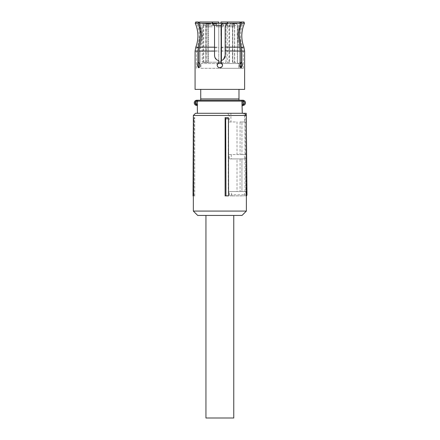 <?xml version="1.0" encoding="UTF-8"?>
<svg xmlns="http://www.w3.org/2000/svg" width="440" height="440" viewBox="0 0 440 440"><rect width="100%" height="100%" fill="white"/><g stroke="black" fill="none" stroke-linecap="round" stroke-linejoin="round"><path stroke-width="0.33" stroke-dasharray="2.2 1.65" d="M205.948 215.435L233.767 215.435L205.948 215.435M233.767 418L205.948 418M225.132 195.872L228.542 195.872M228.283 117.634L228.283 195.872M193.341 115.456L229.273 115.456L229.273 121.979L237.006 121.979L237.006 154.578L229.273 154.578L229.273 158.923L237.006 158.923L237.006 191.527L241.945 191.527L241.945 158.923L237.006 158.923M229.273 191.527L231.566 191.527L231.594 194.777L229.273 194.788L229.273 191.527L237.006 191.527M229.273 194.788L230.368 195.872L244.2 195.872L244.646 194.788L246.373 194.788M244.2 113.284L242.946 113.284L244.646 115.456L244.646 121.979L240.081 121.979L240.081 154.578L244.646 154.578L244.646 158.923L240.081 158.923L240.081 191.527L244.646 191.527L244.646 194.788M244.646 115.456L246.373 115.456M193.341 211.085L246.373 211.085M193.754 195.872L194.079 118.762L193.32 118.762L193.87 117.634L193.87 195.872L194.716 195.872L193.034 195.872M193.87 117.634L194.716 117.634L194.716 195.872M195.514 113.284L230.885 113.284L230.962 121.979L237.006 121.979M229.273 115.456L227.573 113.284M229.273 121.979L230.962 121.979M229.273 154.578L241.945 154.578L241.945 121.979L241.945 154.578L237.006 154.578M231.248 154.578L231.281 158.923L229.273 158.923M231.566 191.527L241.945 191.527L241.945 158.923L231.281 158.923M246.252 113.284L246.966 194.777A1.089 1.089 0 0 0 246.966 194.777L231.594 194.777L232.045 195.872L230.368 195.872M232.045 195.872L244.2 195.872M246.373 195.751L245.878 195.872A1.089 1.089 0 0 0 246.373 195.751A1.089 1.089 0 0 1 245.878 195.872L245.168 113.284L230.885 113.284M244.646 191.527L246.373 191.527M246.934 191.527L240.081 191.527M240.081 158.923L246.653 158.923M245.02 191.527L245.02 158.923M246.373 158.923L244.646 158.923M246.373 154.578L244.646 154.578M240.081 154.578L246.615 154.578M240.081 121.979L245.02 121.979L245.02 154.578M245.02 121.979L246.329 121.979L246.373 127.034M244.646 121.979L246.329 121.979L246.274 115.357M242.028 215.435L197.687 215.435M193.87 195.872L193.341 195.872M194.079 118.762L194.716 117.634M219.857 68.294L243.331 68.294L219.857 68.294M200.893 68.294L238.821 68.294L200.893 68.294L200.893 63.514L238.821 63.514L222.107 63.514L238.821 63.514L238.821 68.294M212.025 22L214.533 26.345L214.533 50.925L200.096 50.925L202.543 35.91C202.532 31.048 201.63 26.411 199.843 22L212.025 22L199.843 22C201.482 26.037 202.378 30.289 202.527 34.76L200.096 50.925L218.768 50.925L218.768 23.303L218.768 62.546L217.14 65.032C217.299 66.682 218.207 67.59 219.857 67.749C221.513 67.584 222.415 66.682 222.574 65.032L220.946 62.546L221.947 63.3M199.106 23.282L201.46 35.91L199.007 50.925L198.963 62.546L200.096 62.546L201.025 65.032L200.096 62.546L200.096 50.925L200.096 62.546L198.963 62.546L198.963 51.084L201.405 35.162C201.311 31.026 200.547 27.066 199.106 23.282L218.768 23.282L218.768 22L199.513 22M199.887 65.181L198.402 67.749L197.17 65.032L197.879 62.546L199.007 62.546L199.007 50.925L196.383 50.925L199.007 50.925L201.46 35.91C201.448 31.048 200.547 26.411 198.754 22L195.712 22M195.245 23.282L198.022 23.282C199.546 27.302 200.316 31.51 200.327 35.91L197.879 51.084L197.879 62.546M198.022 23.282L198.424 22M220.946 47.174L220.946 62.546L220.946 47.174L240.119 47.174L238.299 35.91C238.315 31.51 239.08 27.302 240.609 23.282L220.946 23.282L220.946 35.91L220.946 22L239.872 22C238.233 26.037 237.336 30.289 237.188 34.76L239.619 50.925L225.181 50.925L225.181 26.345L227.695 22L239.872 22L227.695 22M240.779 62.617L241.835 62.546L241.835 51.084L239.393 35.162C239.492 31.026 240.257 27.066 241.692 23.282L241.291 22L240.961 22L243.623 22L240.961 22C239.322 26.037 238.425 30.289 238.277 34.76L240.609 23.282M238.255 35.91L240.191 47.762L238.255 35.91M240.191 47.762L240.708 50.925L240.191 47.762L242.737 47.762L240.191 47.762M241.692 23.282L244.47 23.282M241.291 22L244.002 22M220.946 50.925L239.619 50.925L237.171 35.91C237.182 31.048 238.084 26.411 239.872 22L240.202 22M239.619 50.925L239.619 62.546L238.689 65.032L240.185 67.749L240.73 67.502L240.185 67.749L238.689 65.032L239.619 62.546L240.752 62.546L239.619 62.546L239.619 50.925M241.406 65.258L241.175 63.371M240.708 50.925L240.708 62.546L240.708 50.925L243.331 50.925L240.708 50.925M225.181 51.084L225.181 55.473M221.524 60.528L223.591 59.263M220.946 60.682L220.946 62.546L222.574 65.032L221.953 66.765M217.377 63.921L218.768 62.546L218.768 60.682L216.497 59.598M214.533 50.925L214.533 55.473L214.946 57.519M198.314 65.258L199.529 67.749L201.025 65.032L199.529 67.749L198.99 67.502M218.768 50.925L218.768 62.546L217.14 65.032C217.299 66.682 218.207 67.59 219.857 67.749C221.507 67.59 222.415 66.682 222.574 65.032M198.963 62.546L199.59 63.448M241.835 62.546L242.545 65.032L241.313 67.749L240.73 67.502M239.828 65.181L240.13 63.448M240.119 47.174L240.752 51.084L240.752 62.546M219.857 89.375L244.635 89.375M200.734 89.375L200.734 98.939L238.986 98.939L219.857 98.939L238.986 98.939L238.986 100.243L219.857 100.243L238.986 100.243M238.986 89.375L238.986 98.939M196.873 100.243L196.46 101.162L196.257 100.32M198.556 100.243A0.869 0.836 90 0 0 197.72 101.112L197.428 105.457L196.873 105.457L196.46 104.538L196.257 105.386M194.266 102.85A2.607 2.607 0 0 0 195.63 105.144M200.734 98.939L200.734 100.243L242.841 100.243L243.172 101.112L242.391 101.112A0.869 0.853 90 0 0 241.538 100.243M196.708 101.112L242.391 101.112L242.286 105.457L242.841 105.457L243.672 104.379A1.738 1.738 0 0 0 243.672 101.321L244.085 100.557A2.607 2.607 0 0 1 244.085 105.144L243.672 104.379L243.672 101.321L243.172 101.112M244.085 100.557L242.841 100.243M197.428 104.588L197.428 105.006M242.841 105.457L244.085 105.144M197.428 105.369L197.428 113.284L219.857 113.284L197.428 113.284M242.286 104.588L242.286 113.284L219.857 113.284L242.286 113.284M229.02 25.476L234.608 25.476C234.509 24.151 233.97 23.425 232.986 23.303L228.069 23.303C228.971 23.425 229.471 24.151 229.565 25.476L229.565 62.211L229.02 62.211L229.02 25.476L227.761 23.738L227.233 23.738L227.541 23.303L226.941 23.303L235.345 23.303A2.173 2.173 0 0 1 237.518 25.476L237.518 62.211A1.304 1.304 0 0 0 238.821 63.514L200.893 63.514A1.304 1.304 0 0 0 202.197 62.211L220.946 62.211M218.768 62.211L202.197 62.211L202.197 25.476L237.518 25.476L237.358 62.425L232.766 62.425L234.68 62.211L234.553 25.476L234.553 62.211M212.779 23.303L207.823 23.303C206.679 23.43 206.047 24.156 205.931 25.476L205.838 62.211L206.069 25.476C206.162 24.415 206.679 23.837 207.62 23.738L208.01 23.738L208.01 62.425L208.466 62.425L208.357 23.738L206.91 23.738L206.91 62.425L205.728 62.425L205.728 23.738L205.337 23.738C204.397 23.837 203.88 24.415 203.786 25.476L203.165 25.476L203.165 62.211L203.786 62.211L203.148 62.425M208.01 62.425L206.069 62.211M206.91 62.425L208.357 62.425M203.775 62.425L205.728 62.425M221.155 60.638L221.43 62.211L221.128 62.425M229.581 62.425L226.006 62.425L226.006 24.921M221.414 62.425L226.006 62.425M204.375 23.303A2.173 2.173 0 0 0 202.197 25.476L203.165 25.476C203.286 24.151 203.94 23.43 205.128 23.303L223.119 23.303L216.596 23.303L223.119 23.303L216.596 23.303L223.119 23.303L223.119 26.78L216.596 26.78L216.596 23.303L216.596 26.78L223.119 26.78L216.596 26.78L223.119 26.78L223.119 23.303M237.341 62.211L237.341 25.476C237.012 24.211 236.33 23.628 235.29 23.738L232.513 23.738L232.766 62.425L232.766 23.738L233.294 23.738L234.553 25.476M235.345 23.303L234.982 23.303C236.308 23.238 237.132 23.964 237.468 25.476L237.341 25.476M205.337 23.738L205.128 23.303L210.617 23.303L206.305 23.303L208.186 23.303L206.943 23.303L207.818 23.303L207.62 23.738M227.541 23.303L228.069 23.303L227.761 23.738M233.294 23.738L232.986 23.303L234.982 23.303L235.29 23.738M230.901 23.303L234.064 23.303L230.461 23.303L230.901 23.303L230.901 24.173L230.461 24.173L234.064 24.173L230.901 24.173M209.099 23.303L209.099 24.173L208.461 24.173L208.461 23.303L208.417 24.173L208.428 23.303M210.617 23.303L210.617 24.173L207.862 24.173L208.087 23.303L208.098 24.173L206.305 24.173L206.305 23.303L206.569 24.173L207.801 24.173L207.801 23.303M208.186 23.303L208.186 24.173L206.96 24.173L206.96 23.303L206.932 24.173L206.943 23.303M208.989 23.303C213.197 23.303 213.197 23.303 208.989 23.303C213.197 23.303 213.197 23.303 208.989 23.303C204.781 23.303 204.781 23.303 208.989 23.303C204.781 23.303 204.781 23.303 208.989 23.303M230.725 23.303C226.518 23.303 226.518 23.303 230.725 23.303C226.518 23.303 226.518 23.303 230.725 23.303C234.933 23.303 234.933 23.303 230.725 23.303C234.933 23.303 234.933 23.303 230.725 23.303M212.691 23.303L215.952 23.303L212.251 23.303L212.691 23.303L212.691 24.173L212.251 24.173L215.952 24.173L212.691 24.173M214.198 23.303L217.047 23.303L212.251 23.303L214.198 23.303L214.198 24.173L212.251 24.173L214.088 24.173L214.099 23.303L214.044 24.173L215.006 24.173L215.006 23.303M208.219 23.303L208.01 23.738L208.466 23.738A0.435 0.435 0 0 1 208.901 23.303M232.513 62.425L232.513 23.738A0.435 0.435 0 0 0 232.078 23.303M230.461 23.303L230.461 24.173M233.536 23.303L233.536 24.173L233.53 23.303M233.926 23.303L233.926 24.173M234.064 23.303L234.064 24.173M233.47 23.303L233.47 24.173M206.943 24.173L208.736 24.173L208.736 23.303M207.818 24.173L207.818 23.303C206.547 23.546 205.887 24.272 205.838 25.476L206.069 25.476M208.186 24.173L207.801 24.173M207.345 24.173L207.345 23.303M207.928 24.173L207.928 23.303L207.862 24.173M208.593 24.173L208.593 23.303M210.194 23.303L210.194 24.173L210.617 24.173M208.428 24.173L210.194 24.173M208.868 24.173L208.868 23.303M209.099 24.173L208.736 24.173M208.989 26.78C204.787 26.78 204.787 26.78 208.989 26.78C204.787 26.78 204.787 26.78 208.989 26.78L212.251 26.78L208.989 26.78M230.725 26.78L233.987 26.78L230.725 26.78C226.518 26.78 226.518 26.78 230.725 26.78C226.518 26.78 226.518 26.78 230.725 26.78M212.251 23.303L212.251 26.78M212.949 23.303L212.949 24.173M212.564 23.303L212.564 24.173M212.922 23.303L212.922 24.173M213.312 23.303L213.312 24.173M215.325 23.303L215.325 24.173M215.952 23.303L215.952 24.173M215.182 23.303L215.182 24.173M214.825 23.303L214.825 24.173M213.389 23.303L213.389 24.173M212.608 23.303L212.608 24.173M214.044 24.173L214.038 23.303L214.044 24.173M217.047 23.303L217.047 24.173L215.006 24.173M216.623 23.303L216.623 24.173L217.047 24.173M214.665 23.303L214.665 24.173L215.848 24.173L215.848 23.303M215.848 24.173L216.623 24.173M214.665 24.173L214.198 24.173M215.402 24.173L213.752 24.173L215.413 24.173L215.402 23.303L215.413 24.173M214.72 23.303L213.752 23.303L215.402 23.303L214.72 23.303L214.72 24.173M213.752 23.303L213.752 24.173M214.533 47.762L218.768 47.762M199.595 47.174L218.768 47.174M199.524 47.762L196.977 47.762L199.524 47.762M195.811 47.174L198.506 47.174M220.946 47.762L225.181 47.762M241.208 47.174L243.909 47.174M198.963 51.084L218.768 51.084M195.08 51.084L197.879 51.084M241.835 51.084L244.635 51.084M220.946 51.084L240.752 51.084M196.46 101.162A1.738 1.738 0 0 0 196.46 104.538L196.46 101.162M197.72 104.588L196.708 104.588M243.172 104.588L242.391 104.588A0.869 0.853 -90 0 1 242.286 105.006M205.827 62.414L205.931 25.476L214.032 25.476M232.986 23.303C234.13 23.568 234.696 24.294 234.68 25.476L234.691 62.419M203.786 25.476L203.786 62.211M208.466 62.425L208.357 23.738A0.435 0.38 -90 0 1 208.742 23.303M207.29 23.303A0.435 0.38 -90 0 0 206.91 23.738L205.728 23.738L205.519 23.303M221.43 60.555L221.43 62.211M226.622 23.738L227.233 23.738L227.233 62.425M232.766 23.738A0.435 0.308 90 0 0 232.458 23.303A0.435 0.308 -90 0 1 232.766 23.738M208.153 24.173L208.153 23.303M207.114 24.173L207.114 23.303M207.774 24.173L207.774 23.303M207.389 24.173L207.389 23.303M209.072 24.173L209.072 23.303M209.545 24.173L209.545 23.303M210.347 24.173L210.347 23.303M210.007 24.173L210.007 23.303M209.149 24.173L209.149 23.303M214.055 24.173L214.055 23.303M215.974 24.173L215.974 23.303M216.782 24.173L216.782 23.303M215.562 24.173L215.562 23.303M215.281 24.173L215.281 23.303M214.594 24.173L214.594 23.303L214.594 24.173M214.61 24.173L214.61 23.303M214.638 24.173L214.638 23.303M196.383 68.294L196.383 50.925L196.977 47.762C198.462 43.95 199.205 40.002 199.21 35.91C199.199 31.042 198.16 26.405 196.091 22M243.331 68.294L243.331 50.925L242.737 47.762C241.257 43.95 240.51 40.002 240.504 35.91C240.521 31.042 241.555 26.405 243.623 22M198.402 67.749L199.529 67.749L198.402 67.749M241.313 67.749L240.185 67.749L241.313 67.749M206.278 23.303L206.278 24.173M205.733 26.78L205.733 23.303M233.987 26.78L233.987 23.303M227.464 26.78L227.464 23.303"/><path stroke-width="0.66" d="M205.948 215.435L205.948 418L233.767 418L233.767 215.435M225.687 118.762L225.132 117.634L225.132 195.872L228.542 195.872L228.454 118.762L225.687 118.762L225.968 195.872M246.373 115.456L246.373 211.085L193.341 211.085L193.341 115.456L246.373 115.456L244.2 113.284L195.514 113.284L193.341 115.456M228.454 118.762L228.283 117.634L225.132 117.634M193.341 211.085L197.687 215.435L242.028 215.435L246.373 211.085M246.373 191.527L246.934 191.527L246.966 194.777L245.878 195.872M246.373 127.034L246.653 158.923L246.373 158.923M242.946 113.284L246.252 113.284L246.274 115.357M193.341 118.712L193.034 195.872L193.341 195.872M246.934 191.527L246.653 158.923M246.252 113.284L245.168 113.284M246.966 194.788A1.089 1.089 0 0 1 246.373 195.751A1.089 1.089 0 0 0 246.966 194.788L246.373 194.788M218.768 23.303L218.768 22L212.025 22L212.762 23.282L199.106 23.282L199.513 22L199.106 23.282C200.635 27.302 201.399 31.51 201.416 35.91L198.963 51.084L198.963 62.546L197.879 62.546L197.879 51.084L200.321 35.162C200.228 31.026 199.458 27.066 198.022 23.282L195.245 23.282C197.01 27.308 197.896 31.515 197.906 35.91C197.901 39.792 197.203 43.549 195.811 47.174L195.08 51.084L195.08 89.375M198.022 23.282L198.424 22L199.172 23.073M198.424 22L195.712 22L195.245 23.282M199.513 22L212.025 22M221.953 66.765L219.857 67.749C218.207 67.59 217.299 66.682 217.14 65.032L218.768 62.546L218.768 60.682C216.139 59.95 214.726 58.218 214.533 55.473L214.533 26.345L212.762 23.282L223.119 23.303M240.752 62.546L239.828 65.032L241.313 67.749L242.545 65.032L241.835 62.546L240.752 62.546L240.752 51.084L238.31 35.162C238.403 31.026 239.168 27.066 240.609 23.282L226.952 23.282L225.181 26.345L225.181 55.473C225.011 58.196 223.597 59.934 220.946 60.682L221.524 60.528M226.952 23.282L227.695 22L240.202 22L240.609 23.282L240.202 22M240.543 23.073L240.95 22.027M241.208 47.174L243.909 47.174C242.512 43.549 241.813 39.792 241.808 35.91C241.819 31.515 242.704 27.308 244.47 23.282L241.692 23.282C240.169 27.302 239.399 31.51 239.388 35.91L241.835 51.084L241.835 62.546M244.47 23.282L244.002 22L241.291 22L241.692 23.282M240.961 22L241.291 22M220.946 23.303L220.946 22L227.695 22M240.708 62.546L241.406 65.032L240.73 67.502L241.406 65.258M241.175 63.371L240.779 62.617M225.181 50.925L240.752 51.084M223.591 59.263L225.181 55.473M221.947 63.3L222.574 65.032L220.946 62.546L220.946 60.682M222.574 65.032C222.415 66.682 221.507 67.59 219.857 67.749C218.207 67.59 217.299 66.682 217.14 65.032L217.377 63.921M214.946 57.519L216.497 59.598M198.99 67.502L198.308 65.032L199.007 62.546L198.314 65.258M199.59 63.448L199.887 65.181M197.879 62.546L197.17 65.032L198.402 67.749L199.887 65.032L198.963 62.546M240.73 67.502L239.828 65.181M240.13 63.448L240.73 62.563M219.857 89.375L195.08 89.375L244.635 89.375L244.635 51.084L241.835 51.084M200.734 89.375L200.734 98.939L238.986 98.939L238.986 100.243M238.986 89.375L238.986 98.939M196.543 101.112L197.323 101.112L197.323 104.588L196.048 104.379A1.738 1.738 0 0 1 196.048 101.321L195.63 100.557L196.873 100.243L196.257 100.314A2.607 2.607 0 0 0 196.257 105.386L195.63 105.144L196.048 104.379L196.048 101.321L196.873 100.243L242.841 100.243L243.254 101.162L243.458 100.314A2.607 2.607 0 0 1 243.458 105.386L243.007 104.588L242.841 105.457L243.458 105.386M195.63 100.557A2.607 2.607 0 0 0 194.266 102.85M196.873 100.243L200.734 100.243L200.734 98.939M196.543 104.588L196.873 105.457L197.428 105.457L197.428 105.006A0.869 0.853 90 0 1 197.323 104.588L197.428 113.284M243.458 100.314L242.841 100.243M242.286 113.284L242 104.588L243.007 104.588M242.286 105.457L242.841 105.457M222.107 63.514L217.608 63.514L222.107 63.514M221.155 60.638L221.155 25.476C221.424 23.964 222.101 23.238 223.174 23.303L223.482 23.738C222.448 23.628 221.76 24.211 221.43 25.476L214.032 25.476M198.506 47.174L195.811 47.174M214.533 47.174L199.595 47.174M240.119 47.174L225.181 47.174M197.879 51.084L195.08 51.084M214.533 51.084L198.963 51.084M241.159 100.243A0.869 0.836 -90 0 1 242 101.112L197.323 101.112A0.869 0.853 -90 0 1 198.176 100.243M243.254 101.162A1.738 1.738 0 0 1 243.254 104.538L243.254 101.162M242 104.588L242 101.112L243.007 101.112M220.946 62.211L218.768 62.211M221.43 25.476L221.43 60.555M226.006 24.921L226.006 23.738L223.482 23.738M227.233 23.738L226.006 23.738L225.698 23.303M243.909 47.174L244.635 51.084"/></g></svg>
